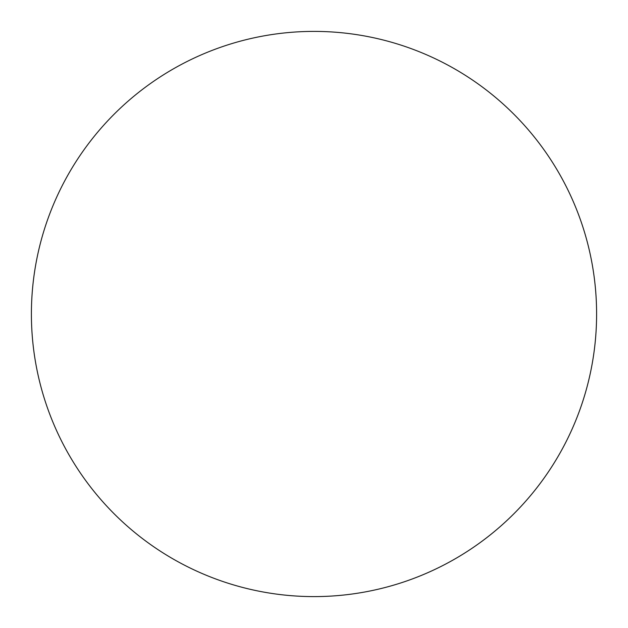 <?xml version="1.0" encoding="UTF-8"?>
<svg xmlns="http://www.w3.org/2000/svg" width="628" height="628" viewBox="0 0 628 628"><rect width="100%" height="100%" fill="white"/><g stroke="black" fill="none" stroke-linecap="round" stroke-linejoin="round"><path stroke-width="0.94" d="M31.4 314A282.6 282.6 0 0 1 314 31.4A282.6 282.6 0 0 1 596.6 314A282.6 282.6 0 0 1 314 596.6A282.6 282.6 0 0 1 31.4 314C31.4 332.557 33.213 350.934 36.832 369.131C40.451 387.335 45.813 405.005 52.909 422.149C60.013 439.286 68.719 455.575 79.026 471.008C89.333 486.433 101.053 500.704 114.17 513.83C127.296 526.947 141.567 538.667 156.992 548.974C172.425 559.281 188.714 567.987 205.851 575.091C222.995 582.187 240.665 587.549 258.869 591.168C277.066 594.787 295.443 596.6 314 596.6C332.557 596.6 350.934 594.787 369.131 591.168C387.335 587.549 405.005 582.187 422.149 575.091C439.286 567.987 455.575 559.281 471.008 548.974C486.433 538.667 500.704 526.947 513.83 513.83C526.947 500.704 538.667 486.433 548.974 471.008C559.281 455.575 567.987 439.286 575.091 422.149C582.187 405.005 587.549 387.335 591.168 369.131C594.787 350.934 596.6 332.557 596.6 314C596.6 295.443 594.787 277.066 591.168 258.869C587.549 240.665 582.187 222.995 575.091 205.851C567.987 188.714 559.281 172.425 548.974 156.992C538.667 141.567 526.947 127.296 513.83 114.17C500.704 101.053 486.433 89.333 471.008 79.026C455.575 68.719 439.286 60.013 422.149 52.909C405.005 45.813 387.335 40.451 369.131 36.832C350.934 33.213 332.557 31.4 314 31.4C295.443 31.4 277.066 33.213 258.869 36.832C240.665 40.451 222.995 45.813 205.851 52.909C188.714 60.013 172.425 68.719 156.992 79.026C141.567 89.333 127.296 101.053 114.17 114.17C101.053 127.296 89.333 141.567 79.026 156.992C68.719 172.425 60.013 188.714 52.909 205.851C45.813 222.995 40.451 240.665 36.832 258.869C33.213 277.066 31.4 295.443 31.4 314M548.974 156.992C538.667 141.567 526.947 127.296 513.83 114.17C500.704 101.053 486.433 89.333 471.008 79.026M156.992 79.026C141.567 89.333 127.296 101.053 114.17 114.17C101.053 127.296 89.333 141.567 79.026 156.992M79.026 471.008C89.333 486.433 101.053 500.704 114.17 513.83C127.296 526.947 141.567 538.667 156.992 548.974M471.008 548.974C486.433 538.667 500.704 526.947 513.83 513.83C526.947 500.704 538.667 486.433 548.974 471.008"/></g></svg>
